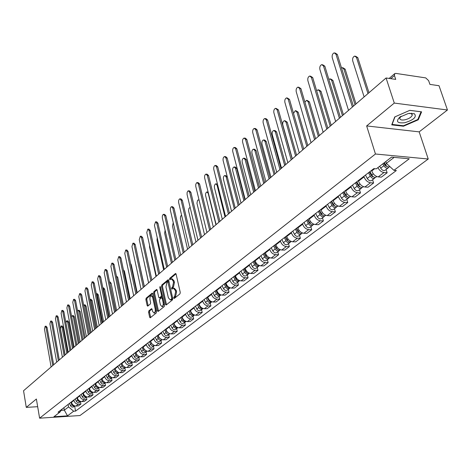 <?xml version="1.0" encoding="UTF-8"?>
<svg xmlns="http://www.w3.org/2000/svg" width="471" height="471" viewBox="0 0 471 471"><rect width="100%" height="100%" fill="white"/><g stroke="black" fill="none" stroke-linecap="round" stroke-linejoin="round"><path stroke-width="0.71" d="M173.675 298.096L174.211 298.508L179.946 293.88L180.258 292.414L176.107 274.14L175.512 273.492L169.69 278.343L169.478 279.356L169.884 279.803L171.273 278.856L173.151 280.928L173.493 282.435L172.516 287.08L171.78 287.681L171.568 288.694L171.986 289.153L173.363 288.223L175.271 290.324L175.612 291.843L174.629 296.489L173.893 297.083L173.675 298.096M173.787 288.223L174.317 288.228L176.225 290.33L176.572 291.849L175.583 296.489L174.847 297.083L174.647 298.155M176.007 273.839L170.637 278.355L170.431 279.385M171.703 278.861L172.221 278.867L174.105 280.934L174.447 282.447L173.463 287.086L172.733 287.687L172.533 288.741M148.865 310.825L148.577 312.208L149.643 317.177L150.208 317.831L156.278 312.974L156.572 311.572L152.716 293.798L152.157 293.162L146.151 298.167L145.869 299.556L147.14 305.502L147.7 306.144L150.349 303.995L150.638 302.6L149.996 299.638C149.725 297.56 150.119 296.241 151.179 295.688L152.669 297.407L155.2 309.094C155.477 311.178 155.083 312.497 154.029 313.044L152.51 311.29L152.092 309.341L151.527 308.688L148.865 310.825L149.796 310.813L149.513 312.202L150.685 317.489M366.644 125.934L419.178 131.862L447.45 109.996L394.286 103.072L366.644 125.934L375.458 154.005L39.605 418.183L36.379 399.019L26.276 407.374L23.55 390.753L386.067 77.98L395.717 79.393L394.445 75.548L390.806 78.675M394.286 103.072L386.067 77.98M165.468 304.378L166.216 304.961L172.439 299.939L172.745 298.496L168.689 280.375L168.106 279.733L161.8 284.984L161.506 286.409L165.468 304.378L166.534 304.702M164.261 306.539L158.185 311.437L157.461 310.854L153.593 293.062L153.882 291.655L156.596 289.424L157.155 290.065L158.739 297.283L159.31 297.937L161.182 296.436L161.482 295.017L159.822 287.475L160.14 286.421L164.562 305.114L164.261 306.539M447.45 109.996L439.019 85.722L429.917 84.391L428.622 80.629L425.719 77.898L395.787 73.399L394.733 73.629L394.445 75.548M419.178 131.862L428.233 159.01L79.97 415.54L39.605 418.183M26.276 407.374L37.674 406.697M371.572 170.361L371.754 170.944C373.091 174.347 375.252 176.325 378.231 176.896L384 172.521C381.469 172.109 379.438 170.478 377.913 167.617M384 172.521L387.138 172.786L386.096 169.495M378.231 176.896L381.363 177.143L387.138 172.786M372.602 179.745L373.609 183.001L370.489 182.766C367.521 182.212 365.378 180.246 364.059 176.872L363.883 176.295M358.331 180.576L358.508 181.158C359.809 184.514 361.94 186.463 364.895 187.005L368.01 187.228L373.609 183.001M359.508 189.695L360.486 192.91L357.389 192.698C354.445 192.168 352.326 190.243 351.042 186.905L350.871 186.333M345.484 190.49L345.655 191.061C346.921 194.376 349.029 196.295 351.961 196.813L355.052 197.013L360.486 192.91M346.803 199.345L347.751 202.524L344.672 202.336C341.752 201.835 339.662 199.934 338.408 196.643L338.243 196.071M333.015 200.11L333.18 200.67C334.416 203.949 336.494 205.839 339.408 206.327L342.476 206.51L347.751 202.524M334.469 208.718L335.387 211.862L332.332 211.697C329.429 211.214 327.369 209.348 326.144 206.092L325.985 205.527M320.904 209.448L321.063 210.007C322.27 213.245 324.319 215.1 327.215 215.571L330.265 215.73L335.387 211.862M322.488 217.82L323.377 220.934L320.339 220.781C317.46 220.328 315.423 218.491 314.234 215.271L314.075 214.717M309.141 218.52L309.294 219.074C310.477 222.277 312.497 224.102 315.37 224.549L318.402 224.691L323.377 220.934M310.842 226.669L311.708 229.748L308.688 229.618C305.832 229.177 303.824 227.369 302.659 224.19L302.506 223.637M297.707 227.34L297.86 227.887C299.008 231.049 301.01 232.851 303.86 233.275L306.868 233.398L311.708 229.748M299.521 235.27L300.363 238.314L297.366 238.202C294.528 237.784 292.544 236 291.408 232.857L291.261 232.315M286.598 235.912L286.745 236.454C287.869 239.58 289.842 241.352 292.668 241.758L295.658 241.864L300.363 238.314M288.511 243.631L289.329 246.645L286.35 246.551C283.536 246.15 281.576 244.396 280.469 241.287L280.322 240.752M275.788 244.249L275.929 244.785C277.03 247.881 278.979 249.624 281.788 250.013L284.755 250.101L289.329 246.645M277.802 251.767L278.596 254.752L275.641 254.67C272.844 254.293 270.907 252.562 269.824 249.489L269.683 248.953M265.273 252.362L265.409 252.892C266.48 255.953 268.411 257.666 271.196 258.043L274.14 258.114L278.596 254.752M267.375 259.692L268.146 262.635L265.214 262.577C262.441 262.212 260.528 260.51 259.468 257.466L259.333 256.942M255.035 260.257L255.17 260.781C256.218 263.807 258.126 265.503 260.887 265.856L263.813 265.915L268.146 262.635M257.225 267.398L257.978 270.319L255.064 270.272C252.315 269.924 250.419 268.246 249.383 265.238L249.253 264.714M245.067 267.946L245.197 268.464C246.227 271.461 248.111 273.127 250.849 273.463L253.757 273.51L257.978 270.319M247.34 274.911L248.07 277.796L245.179 277.766C242.447 277.437 240.581 275.782 239.568 272.803L239.439 272.285M235.359 275.429L235.488 275.947C236.489 278.909 238.355 280.551 241.075 280.875L243.96 280.904L248.07 277.796M237.708 282.229L238.42 285.085L235.547 285.067C232.839 284.749 230.99 283.118 230.001 280.174L229.872 279.662M225.903 282.73L226.027 283.236C227.01 286.168 228.847 287.787 231.549 288.099L234.411 288.111L238.42 285.085M228.323 289.359L229.018 292.191L226.162 292.179C223.478 291.879 221.647 290.271 220.675 287.357L220.552 286.851M216.684 289.842L216.801 290.342C217.767 293.245 219.586 294.84 222.265 295.134L225.109 295.14L229.018 292.191M219.174 296.312L219.845 299.114L217.013 299.114C214.346 298.832 212.539 297.242 211.591 294.357L211.467 293.863M207.693 296.771L207.811 297.272C208.753 300.139 210.555 301.717 213.21 301.999L216.036 301.988L219.845 299.114M210.249 303.094L210.902 305.867L208.094 305.879C205.444 305.608 203.655 304.042 202.724 301.187L202.612 300.692M198.927 303.536L199.045 304.025C199.963 306.868 201.747 308.423 204.385 308.693L207.187 308.67L210.902 305.867M201.541 309.706L202.183 312.456L199.386 312.479C196.76 312.22 194.994 310.677 194.081 307.851L193.97 307.363M190.372 310.13L190.484 310.619C191.391 313.433 193.151 314.969 195.771 315.223L198.55 315.193L202.183 312.456M193.045 316.165L193.669 318.885L190.896 318.914C188.288 318.667 186.54 317.148 185.645 314.351L185.533 313.863M182.03 316.571L182.136 317.054C183.025 319.838 184.762 321.352 187.364 321.593L190.125 321.558L193.669 318.885M184.75 322.464L185.356 325.155L182.607 325.202C180.016 324.966 178.285 323.465 177.414 320.692L177.302 320.215M173.881 322.853L173.987 323.336C174.853 326.091 176.578 327.586 179.157 327.816L181.9 327.769L185.356 325.155M176.649 328.617L177.243 331.284L174.511 331.337C171.944 331.113 170.231 329.629 169.372 326.886L169.266 326.415M165.927 328.993L166.028 329.464C166.881 332.196 168.583 333.668 171.144 333.892L173.87 333.833L177.243 331.284M168.742 334.628L169.319 337.265L166.604 337.33C164.055 337.118 162.365 335.652 161.524 332.938L161.418 332.467M158.156 334.987L158.256 335.452C159.092 338.154 160.776 339.615 163.319 339.827L166.022 339.756L169.319 337.265M161.011 340.498L161.577 343.112L158.886 343.182C156.354 342.982 154.676 341.534 153.852 338.849L153.752 338.378M150.561 340.839L150.661 341.304C151.479 343.983 153.152 345.42 155.671 345.62L158.356 345.543L161.577 343.112M153.464 346.232L154.011 348.828L151.338 348.905C148.83 348.711 147.17 347.286 146.357 344.619L146.263 344.16M143.143 346.568L143.237 347.027C144.044 349.676 145.692 351.095 148.194 351.284L150.867 351.201L154.011 348.828M146.081 351.843L146.616 354.41L143.961 354.498C141.471 354.31 139.828 352.903 139.033 350.265L138.939 349.806M135.889 352.161L135.984 352.614C136.773 355.24 138.409 356.641 140.894 356.824L143.543 356.735L146.616 354.41M138.863 357.324L139.387 359.868L136.749 359.962C134.276 359.785 132.651 358.396 131.874 355.782L131.78 355.328M128.801 357.63L128.889 358.084C129.666 360.68 131.285 362.069 133.746 362.24L136.378 362.14L139.387 359.868M131.803 362.688L132.322 365.208L129.702 365.308C127.247 365.143 125.633 363.765 124.868 361.18L124.78 360.733M121.865 362.982L121.954 363.429C122.713 366.002 124.315 367.374 126.764 367.533L129.372 367.433L132.322 365.208M124.897 367.933L125.404 370.43L122.801 370.536C120.364 370.383 118.769 369.023 118.021 366.456L117.933 366.014M115.077 368.21L115.165 368.658C115.913 371.207 117.497 372.561 119.928 372.714L122.519 372.608L125.404 370.43M118.144 373.067L118.633 375.54L116.054 375.658C113.635 375.505 112.057 374.162 111.315 371.625L111.233 371.183M108.442 373.332L108.524 373.774C109.26 376.3 110.832 377.642 113.24 377.789L115.819 377.671L118.633 375.54M111.533 378.089L112.016 380.544L109.449 380.662C107.047 380.521 105.486 379.19 104.756 376.676L104.674 376.241M101.942 378.348L102.024 378.784C102.749 381.286 104.303 382.611 106.693 382.746L109.254 382.623L112.016 380.544M105.062 383.005L105.528 385.437L102.984 385.561C100.6 385.425 99.051 384.112 98.339 381.622L98.256 381.186M95.584 383.253L95.66 383.682C96.372 386.167 97.915 387.474 100.288 387.604L102.831 387.48L105.528 385.437M98.722 387.821L99.181 390.229L96.655 390.359C94.288 390.235 92.752 388.934 92.051 386.467L91.975 386.037M89.355 388.057L89.431 388.487C90.132 390.942 91.657 392.237 94.017 392.361L96.537 392.225L99.181 390.229M92.516 392.537L92.964 394.922L90.456 395.063C88.106 394.939 86.587 393.656 85.899 391.207L85.816 390.783M83.255 392.761L83.332 393.185C84.015 395.622 85.528 396.9 87.871 397.018L90.373 396.882L92.964 394.922M86.434 397.153L86.876 399.52L84.386 399.661C82.048 399.549 80.547 398.278 79.87 395.852L79.793 395.434M77.291 397.447L77.356 397.789C78.027 400.209 79.528 401.475 81.854 401.58L84.338 401.439L86.876 399.52M80.482 401.681L80.912 404.03L78.433 404.171C76.119 404.065 74.63 402.811 73.959 400.403L73.888 399.985M71.421 401.887L71.498 402.305C72.163 404.701 73.647 405.949 75.955 406.055L78.421 405.908L80.912 404.03M385.784 161.565L386.35 163.355L394.156 157.373M61.248 410.335L64.344 410.147L68.542 406.926L73.653 411.224L67.488 415.858L53.918 416.741L59.976 412.084L58.045 412.202L373.833 168.624L376.323 168.836L391.548 157.126L409.264 158.792L393.921 170.331L386.35 163.355M73.653 411.224L75.548 411.106L396.347 170.537L393.921 170.331M375.458 154.005L428.233 159.01M403.464 126.222L418.26 119.805L421.604 111.839L409.788 110.344L394.716 116.961L391.737 124.874L403.464 126.222L403.3 125.716M63.909 407.686L64.344 410.147L67.488 415.858M68.542 406.926L68.101 404.448M74.642 406.114L75.548 411.106M59.976 412.084L62.237 408.969M418.012 119.057L418.26 119.805M168.589 280.08L162.742 284.99L162.448 286.415L166.416 304.372M171.538 298.991L171.75 297.984L167.788 281.64L166.911 282.341L165.951 286.933L168.359 297.76L170.255 299.874L171.538 298.991L172.486 298.991L172.727 298.426M169.001 281.764L168.618 281.711M170.796 299.868L171.721 299.615L170.767 299.615M172.486 298.991L171.721 299.615M157.061 289.771L154.818 291.661L154.529 293.062L158.515 311.172M160.128 297.937L162.13 296.436L162.46 295.6M160.387 304.819L161.936 306.574C163.025 306.015 163.425 304.684 163.143 302.57L162.224 298.402L161.494 297.831L159.769 299.244L159.475 300.663L160.387 304.819M162.56 306.574L164.202 303.507M162.978 297.943L161.771 297.749M151.986 309.023L149.796 310.813M154.659 313.038L156.254 310.112M153.31 296.542L151.491 295.688M152.622 293.51L147.082 298.167L146.799 299.556L148.171 305.803M383.788 163.096L385.031 165.415L387.097 166.469M382.846 163.82L383.865 165.715C385.254 167.811 386.703 168.541 388.198 167.9L388.775 167.034M379.685 166.251L380.703 168.141C382.087 170.231 383.529 170.955 385.025 170.308L388.198 167.9M367.986 93.582L356.47 57.415L354.698 56.073C352.991 56.873 352.326 58.475 352.708 60.859L364.124 96.914M384.348 162.666L385.366 164.567C386.762 166.663 388.204 167.393 389.705 166.752L389.888 166.616M355.587 56.214L357.783 57.621L368.981 92.722M335.093 52.982L337.307 54.412L353.415 106.152M352.379 107.047L335.958 54.2L334.21 52.846C332.52 53.665 331.867 55.284 332.243 57.703L348.511 110.385M369.458 171.997L371.478 175.789L373.468 176.849M368.516 172.722L370.312 176.095C371.678 178.162 373.109 178.874 374.604 178.226L375.175 177.402M365.455 175.082L367.245 178.444C368.605 180.505 370.035 181.211 371.531 180.564L374.604 178.226M355.022 104.762L343.854 68.978L342.123 67.63L341.504 67.895M369.97 171.603L371.772 174.976C373.138 177.049 374.569 177.761 376.07 177.114L376.806 176.554M342.959 67.753L345.161 69.172L356.017 103.908M356.347 182.106L358.331 185.845L360.25 186.916M355.411 182.83L357.171 186.163C358.513 188.2 359.926 188.895 361.422 188.241L361.981 187.452M352.443 185.121L354.192 188.441C355.528 190.472 356.941 191.161 358.437 190.508L361.422 188.241M342.441 115.619L331.608 80.2L329.906 78.857L328.888 79.487M356.818 181.741L358.584 185.079C359.926 187.122 361.345 187.817 362.841 187.164L363.482 186.675M330.701 78.963L332.903 80.382L343.436 114.765M408.357 113.476L399.82 117.144C395.581 121.547 397.2 123.414 404.671 122.743C413.715 119.993 416.953 116.985 414.392 113.723L408.357 113.476M401.168 116.219L399.779 118.133C399.702 119.781 401.369 120.352 404.766 119.846C408.852 118.851 411.348 117.303 412.266 115.201L411.407 113.652L409.599 113.281M409.741 110.367L421.05 111.798L417.818 119.516L403.482 125.739L392.119 124.426L394.975 116.849M392.019 124.126L392.119 124.426M322.6 64.727L324.825 66.158L340.433 117.356M339.397 118.245L323.483 65.958L321.77 64.604C320.145 65.398 319.509 66.988 319.874 69.361L335.64 121.483M310.483 76.125L312.709 77.562L327.834 128.218M326.803 129.113L311.378 77.374L309.7 76.019C308.128 76.791 307.516 78.345 307.875 80.676L323.159 132.257M343.63 191.915L345.573 195.612L347.415 196.678M342.694 192.639L344.419 195.93C345.738 197.938 347.139 198.615 348.628 197.961L349.182 197.208M339.815 194.864L341.528 198.144C342.841 200.146 344.242 200.823 345.732 200.163L348.628 197.961M330.218 126.163L319.709 91.109L318.043 89.761L316.689 90.897M344.06 191.585L345.791 194.876C347.109 196.89 348.516 197.573 350.006 196.913L350.559 196.495M318.79 89.855L320.998 91.274L331.213 125.304M331.284 201.441L333.185 205.085L334.958 206.151M330.348 202.165L332.037 205.409C333.333 207.393 334.722 208.058 336.206 207.399L336.753 206.675M327.551 204.32L329.235 207.558C330.524 209.536 331.908 210.196 333.391 209.536L336.206 207.399M318.349 136.407L308.146 101.707L306.515 100.358L304.896 102.16M331.678 201.141L333.368 204.39C334.669 206.38 336.058 207.04 337.542 206.38L338.013 206.027M307.222 100.447L309.423 101.866L319.344 135.548M319.297 210.69L321.157 214.293L322.853 215.347M318.355 211.414L320.015 214.617C321.287 216.578 322.664 217.225 324.142 216.56L324.678 215.865M315.641 213.51L317.289 216.707C318.561 218.656 319.933 219.303 321.41 218.638L324.142 216.56M306.809 146.363L296.901 112.01L295.305 110.661L293.527 113.405M319.65 210.419L321.31 213.628C322.582 215.588 323.966 216.236 325.443 215.577L325.832 215.282M295.971 110.738L298.172 112.157L307.804 145.504M298.714 87.2L300.94 88.636L315.611 138.768M314.581 139.657L299.615 88.46L297.972 87.1C296.453 87.853 295.87 89.372 296.212 91.668L311.043 142.707M287.281 97.956L289.506 99.393L303.742 149.007M302.712 149.896L288.193 99.234L286.586 97.874C285.114 98.598 284.549 100.093 284.884 102.348L299.273 152.863M276.171 108.412L278.39 109.849L292.214 158.951M291.184 159.846L277.089 109.702L275.517 108.336C274.098 109.048 273.551 110.508 273.875 112.728L287.846 162.725M307.645 219.674L309.471 223.236L311.09 224.284M306.709 220.399L308.334 223.566C309.588 225.497 310.948 226.133 312.426 225.468L312.95 224.797M304.066 222.436L305.685 225.591C306.933 227.522 308.293 228.152 309.765 227.487L312.426 225.468M295.594 156.036L285.962 122.03L284.402 120.682C283.012 121.359 282.476 122.778 282.794 124.933L292.344 158.839M307.963 219.433L309.594 222.6C310.848 224.537 312.208 225.173 313.686 224.508L313.998 224.273M285.032 120.753L287.228 122.172L296.589 155.177M265.373 118.586L266.044 118.657L267.587 120.017L281.01 168.618M279.98 169.507L266.292 119.875L264.755 118.515C263.377 119.204 262.847 120.641 263.165 122.825L276.736 172.309M296.318 228.411L298.114 231.926L299.65 232.962M295.382 229.13L296.983 232.262C298.214 234.169 299.562 234.788 301.034 234.122L301.552 233.475M292.815 231.114L294.404 234.234C295.635 236.136 296.977 236.754 298.449 236.083L301.034 234.122M284.684 165.451L275.323 131.78L273.792 130.438C272.444 131.091 271.926 132.486 272.244 134.606L281.523 168.176M296.6 228.194L298.202 231.326C299.438 233.233 300.786 233.857 302.258 233.192L302.5 233.01M274.387 130.496L275.046 130.567L276.577 131.909L285.679 164.591M254.87 128.477L255.57 128.548L257.078 129.908L270.118 178.014M269.088 178.903L255.794 129.778L254.287 128.418C252.956 129.083 252.444 130.496 252.75 132.645L265.932 181.629M285.308 236.907L287.069 240.381L288.529 241.405M284.372 237.625L285.938 240.716C287.151 242.6 288.488 243.207 289.953 242.536L290.46 241.917M281.876 239.551L283.436 242.636C284.643 244.514 285.979 245.12 287.44 244.449L289.953 242.536M285.367 236.86L285.467 237.225M274.069 174.611L264.967 141.276L263.472 139.928C262.164 140.57 261.658 141.936 261.964 144.026L270.99 177.267M285.561 236.713L287.127 239.804C288.34 241.694 289.683 242.3 291.143 241.635L291.319 241.499M264.025 139.981L264.714 140.046L266.215 141.394L275.058 173.752M244.649 138.103L245.373 138.174L246.851 139.528L259.527 187.158M258.497 188.047L245.574 139.41L244.102 138.05C242.812 138.698 242.318 140.081 242.618 142.201L255.429 190.69M274.593 245.167L276.324 248.6L277.707 249.606M273.663 245.886L275.199 248.941C276.395 250.802 277.719 251.396 279.173 250.725L279.674 250.125M271.231 247.764L272.762 250.808C273.951 252.662 275.276 253.257 276.73 252.586L279.173 250.725M274.717 245.073L274.911 245.797M263.731 183.525L254.882 150.514L253.416 149.172C252.15 149.796 251.661 151.138 251.961 153.193L260.74 186.11M274.817 244.997L276.359 248.058C277.554 249.918 278.879 250.513 280.333 249.842L280.445 249.76M253.94 149.219L254.652 149.283L256.118 150.626L264.726 182.671M234.705 147.47L235.447 147.541L236.895 148.895L249.218 196.048M248.193 196.937L235.63 148.783L234.181 147.423C232.933 148.059 232.456 149.419 232.751 151.503L245.208 199.51M264.166 253.21L265.868 256.601L267.169 257.59M263.242 253.928L264.749 256.948C265.927 258.785 267.24 259.368 268.688 258.691L269.182 258.114M260.875 255.753L262.376 258.762C263.548 260.593 264.861 261.175 266.309 260.504L268.688 258.691M266.692 255.459L265.874 256.083L264.361 253.062L264.625 254.128M253.669 192.209L245.061 159.516L243.619 158.174C242.394 158.786 241.923 160.099 242.212 162.13L250.755 194.723M265.874 256.083C267.051 257.925 268.364 258.508 269.818 257.837L269.865 257.802M244.119 158.215L244.849 158.28L246.286 159.622L254.664 191.356M254.016 261.04L255.688 264.396L256.913 265.356M253.092 261.752L254.575 264.737C255.735 266.551 257.036 267.122 258.479 266.451L258.962 265.891M250.79 263.53L252.268 266.509C253.422 268.317 254.717 268.882 256.159 268.211L258.479 266.451M254.358 261.252L254.605 262.217M243.872 200.664L235.488 168.288L234.081 166.946C232.886 167.541 232.433 168.836 232.715 170.832L241.028 203.113M254.187 260.91L255.671 263.901C256.825 265.709 258.12 266.286 259.568 265.62M234.552 166.987L235.294 167.046L236.707 168.388L244.861 199.81M244.131 268.664L245.774 271.979L246.916 272.915M243.213 269.377L244.673 272.326C245.809 274.116 247.098 274.675 248.535 274.004L249.012 273.463M240.969 271.108L242.418 274.045C243.554 275.835 244.843 276.395 246.28 275.718L248.535 274.004M244.632 269.277L244.838 270.089M234.322 208.9L226.162 176.843L224.779 175.5C223.619 176.077 223.177 177.355 223.454 179.321L231.549 211.291M244.278 268.552L245.738 271.508C246.839 273.262 248.105 273.839 249.536 273.239M225.226 175.53L227.169 176.372M234.505 276.094L236.118 279.368L237.178 280.28M233.587 276.801L235.017 279.715C236.142 281.487 237.419 282.035 238.85 281.364L239.315 280.84M231.402 278.485L232.827 281.393C233.946 283.159 235.217 283.707 236.648 283.036L238.85 281.364M235.153 277.078L235.317 277.749M225.014 216.937L217.066 185.174L215.712 183.837L215.129 184.173L214.37 185.862L214.423 187.593L222.312 219.262M234.623 276L236.059 278.92C237.107 280.616 238.344 281.193 239.763 280.657M216.13 183.867L217.437 183.99M225.12 283.33L226.704 286.568L227.681 287.445M224.208 284.037L225.615 286.921C226.722 288.67 227.988 289.206 229.406 288.535L229.866 288.022M222.076 285.679L223.478 288.558C224.579 290.301 225.845 290.837 227.263 290.165L229.406 288.535M225.903 284.667L226.039 285.202M215.936 224.767L208.194 193.304L206.863 191.968L206.298 192.298L205.633 193.622L205.556 195.347L213.304 227.04M225.215 283.259L226.628 286.144C227.634 287.787 228.835 288.364 230.237 287.881M207.264 191.997L208.111 192.033M215.971 290.383L217.531 293.592L218.42 294.428M215.059 291.09L216.448 293.939C217.537 295.67 218.791 296.2 220.204 295.523L220.658 295.034M212.986 292.691L214.364 295.535C215.447 297.26 216.701 297.79 218.114 297.113L220.204 295.523M216.884 292.049L216.984 292.456M199.145 200.34L198.232 199.904L197.526 200.422L196.96 203.225L204.514 234.617M216.048 290.33L218.232 294.263L219.604 295.029L220.946 294.923M225.02 156.596L225.786 156.66L227.205 158.02L239.186 204.702M238.161 205.586L225.945 157.915L224.532 156.555C223.319 157.173 222.854 158.509 223.136 160.558L235.259 208.094M215.588 165.486L216.372 165.551L217.761 166.905L229.418 213.133M228.4 214.011L216.513 166.805L215.123 165.451C213.952 166.057 213.498 167.364 213.775 169.383L225.568 216.454M206.398 174.152L207.193 174.211L208.559 175.565L219.91 221.341M218.891 222.218L207.322 175.471L205.962 174.117C204.82 174.706 204.385 175.995 204.655 177.985L216.13 224.596M197.443 182.595L198.256 182.654L199.586 184.002L210.637 229.336M209.624 230.213L198.362 183.92L197.025 182.565L196.637 182.748L195.777 184.273L195.759 186.369L206.934 232.533M188.712 190.832L189.536 190.885L190.843 192.233L201.606 237.131M200.593 238.002L189.625 192.156L188.318 190.808L187.941 190.985L187.105 192.48L187.087 194.547L197.973 240.263M180.193 198.862L181.029 198.909L182.312 200.257L192.798 244.732M191.785 245.597L181.105 200.187L179.822 198.844L179.457 199.015L178.733 200.163L178.568 202.2L189.236 247.805M207.052 297.266L209.389 301.228M206.145 297.966L207.505 300.786C208.582 302.5 209.825 303.018 211.232 302.341L211.673 301.864M204.12 299.532L205.474 302.347C206.545 304.048 207.788 304.566 209.195 303.895L211.232 302.341M190.172 207.67L189.448 207.817L188.847 208.641L188.577 210.914L195.942 242.017M207.105 297.225L209.236 301.099L210.566 301.858L211.891 301.787M171.886 206.698L172.733 206.745L173.987 208.088L184.208 252.138M183.201 253.009L172.786 208.029L171.532 206.681L171.179 206.851L170.473 207.982L170.314 209.984L180.711 255.158M198.35 303.978L200.552 307.846M197.449 304.678L198.786 307.469C199.845 309.159 201.076 309.665 202.483 308.994L202.913 308.529M195.471 306.203L196.807 308.988C197.861 310.672 199.092 311.178 200.493 310.507L202.483 308.994M181.6 215.206L180.652 216.183L180.393 218.42L187.57 249.236M198.385 303.954L200.463 307.763L201.753 308.517L203.048 308.481M163.778 214.352L164.632 214.393L165.869 215.736L175.824 259.368M174.823 260.233L164.673 215.677L163.443 214.334L163.096 214.499L162.33 215.918L162.318 217.896L172.392 262.335M189.86 310.53L191.95 314.31M188.959 311.225L190.278 313.986C191.32 315.652 192.545 316.153 193.94 315.482L194.364 315.028M187.028 312.715L188.347 315.464C189.383 317.13 190.602 317.631 191.997 316.959L193.94 315.482M173.24 222.736L172.457 226.062L179.398 256.289M189.872 310.519L191.909 314.269L193.151 315.017L194.423 315.011M155.866 221.817L156.725 221.859L157.938 223.195L167.647 266.427M166.652 267.287L156.755 223.142L155.548 221.806L154.453 225.315L164.279 269.335M182.966 319.844L183.525 320.586M180.676 317.613L181.977 320.345C183.007 321.999 184.214 322.488 185.603 321.817L186.016 321.387M178.792 319.067L180.087 321.793C181.111 323.436 182.318 323.924 183.708 323.253L185.603 321.817M165.115 230.237L164.644 233.222L171.42 263.171M181.57 316.924L183.555 320.616L184.756 321.357L186.004 321.381M148.135 229.112L149.007 229.147L150.196 230.484L159.663 273.315M158.668 274.175L149.019 230.437L147.835 229.1L146.769 232.556L156.354 276.171M174.959 326.273L175.259 326.668M172.586 323.854L173.87 326.556C174.882 328.187 176.083 328.67 177.461 327.999L177.838 327.622M170.749 325.273L172.021 327.963C173.034 329.594 174.235 330.077 175.612 329.406L177.461 327.999M157.22 237.714L157.008 240.216L163.625 269.895M173.463 323.177L175.4 326.815L176.56 327.545L177.779 327.598M140.588 236.236L141.465 236.265L142.631 237.602L151.868 280.039M150.879 280.893L141.465 237.561L140.299 236.224L139.269 239.627L148.618 282.847M164.691 329.941L165.951 332.62C166.952 334.233 168.141 334.704 169.513 334.039L169.854 333.709M162.895 331.331L164.149 333.998C165.15 335.611 166.334 336.082 167.705 335.411L169.513 334.039M149.554 245.22L149.548 247.051L156.007 276.471M165.545 329.288L166.805 331.961L169.743 333.668M133.211 243.201L134.094 243.224L135.236 244.555L144.256 286.609M143.272 287.457L134.082 244.52L132.94 243.189L131.933 246.539L141.059 289.365M156.978 335.894L158.215 338.543C159.204 340.139 160.381 340.604 161.747 339.938L162.053 339.65M155.218 337.248L156.454 339.891C157.444 341.481 158.615 341.946 159.981 341.281L161.747 339.938M142.171 253.051L148.565 282.894M157.809 335.252L159.051 337.901L161.889 339.597M126.004 250.001L126.893 250.024L128.018 251.349L136.82 293.027M135.836 293.875L126.864 251.32L125.745 249.995L124.768 253.298L133.676 295.735M149.437 341.71L150.661 344.33C151.633 345.908 152.804 346.368 154.164 345.702L154.429 345.455M147.723 343.035L148.942 345.643C149.913 347.221 151.079 347.68 152.433 347.015L154.164 345.702M150.249 341.081L151.474 343.706L154.217 345.39M138.027 257.566L144.367 286.515M118.963 256.654L119.852 256.677L120.953 257.996L129.549 299.297M128.571 300.145L119.811 257.973L118.716 256.648L117.762 259.904L126.458 301.964M142.071 347.392L143.272 349.988C144.238 351.549 145.392 352.002 146.746 351.337L146.976 351.13M140.393 348.687L141.594 351.272C142.554 352.832 143.708 353.285 145.056 352.62L146.746 351.337M142.866 346.78L144.067 349.376L146.716 351.048M130.597 263.572L131.303 264.814L137.196 292.697M112.074 263.159L112.969 263.177L114.047 264.49L122.442 305.426M121.471 306.268L112.916 264.472L111.839 263.154L110.909 266.362L119.404 308.052M134.865 352.95L136.054 355.517C137.002 357.065 138.15 357.507 139.498 356.841L139.693 356.677M133.228 354.216L134.406 356.777C135.36 358.319 136.502 358.761 137.844 358.095L139.498 356.841M135.642 352.349L136.831 354.922L139.375 356.576M123.408 269.795L124.426 271.102L130.19 298.744M105.333 269.518L106.234 269.536L107.294 270.849L115.495 311.425M114.524 312.261L106.169 270.831L105.11 269.518L104.209 272.68L112.51 313.998M127.824 358.384L128.989 360.927C129.931 362.458 131.068 362.894 132.404 362.228L132.563 362.099M126.216 359.62L127.382 362.158C128.318 363.683 129.454 364.118 130.791 363.459L132.404 362.228M128.583 357.795L129.755 360.339L132.198 361.981M116.402 275.959L117.697 277.26L123.331 304.666M98.745 275.747L99.646 275.753L100.688 277.066L108.701 317.283M107.735 318.119L99.569 277.054L98.533 275.741L97.65 278.861L105.763 319.821M120.929 363.7L122.083 366.214C123.013 367.733 124.138 368.157 125.469 367.498L125.592 367.404M119.363 364.907L120.511 367.421C121.436 368.934 122.566 369.358 123.891 368.699L125.469 367.498M115.683 311.26L109.602 282.264M121.677 363.123L122.213 364.295M122.436 364.79L122.831 365.643L125.168 367.268M109.549 281.982L110.073 281.988L111.115 283.283L116.62 310.454M92.298 281.835L93.199 281.841L94.224 283.148L102.054 323.018M101.094 323.848L93.111 283.142L92.092 281.835L91.233 284.908L99.163 325.514M114.188 368.899L115.324 371.389C116.243 372.891 117.361 373.315 118.686 372.655L118.769 372.59M112.657 370.082L113.788 372.567C114.7 374.068 115.819 374.486 117.138 373.827L118.686 372.655M109.119 316.924L103.585 289.176L102.849 287.911L103.644 287.893L104.668 289.182L110.049 316.123M114.918 368.334L115.295 369.164M115.831 370.336L118.292 372.431M85.987 287.799L86.888 287.805L87.894 289.106L95.548 328.628M94.594 329.459L86.794 289.1L85.793 287.799L84.957 290.831L92.705 331.089M107.594 373.986L108.713 376.453C109.619 377.942 110.732 378.354 112.045 377.701L112.092 377.66M106.093 375.146L107.211 377.607C108.112 379.09 109.219 379.502 110.532 378.849L112.045 377.701M102.696 322.47L97.279 294.952L96.29 293.668M108.306 373.438L108.595 374.068M109.301 375.623L111.556 377.483M96.467 293.668L97.35 293.668L98.357 294.958L103.62 321.669M79.805 293.633L80.712 293.633L81.701 294.934L89.184 334.122M88.236 334.946L80.606 294.934L79.623 293.633L78.804 296.63L86.381 336.541M101.135 378.967L102.242 381.41C103.137 382.882 104.238 383.294 105.545 382.635L105.557 382.629M99.664 380.103L100.77 382.54C101.659 384.006 102.76 384.413 104.067 383.759L105.545 382.635M96.402 327.898L91.109 300.616L89.896 299.438M101.836 378.431L102.054 378.914M102.884 380.751L104.956 382.423M90.302 299.332L91.186 299.332L92.175 300.61L97.326 327.104M73.759 299.35L74.665 299.35L75.631 300.639L82.955 339.497M82.007 340.315L74.548 300.645L73.582 299.35L72.781 302.305L80.194 341.881M94.812 383.841L95.907 386.267C96.779 387.71 97.862 388.116 99.157 387.492L97.733 388.575C96.431 389.223 95.342 388.822 94.465 387.368L93.376 384.954M90.238 333.215L85.057 306.156L84.085 304.878L83.661 305.202M95.495 383.317L95.66 383.682L98.339 381.622M96.59 385.749L98.492 387.256M84.262 304.878L85.145 304.872L86.116 306.15L91.156 332.42M67.83 304.949L68.737 304.943L69.69 306.232L76.855 344.76M75.908 345.579L68.613 306.238L67.659 304.949L66.888 307.863L74.135 347.109M88.625 388.616L90.397 391.949L91.657 392.526L92.887 392.249M87.212 389.705L88.289 392.102C89.16 393.538 90.238 393.933 91.533 393.285L92.893 392.249M84.203 338.425L79.128 311.59L78.174 310.318L77.58 310.972M90.432 390.636L92.145 391.984M78.339 310.312L79.228 310.307L80.182 311.584L85.116 337.636M62.025 310.43L62.931 310.424L63.868 311.708L70.88 349.918M69.938 350.73L62.796 311.72L61.866 310.436L61.106 313.315L68.201 352.226M82.56 393.297L84.303 396.588L85.534 397.159L86.746 396.912L85.457 397.901C84.174 398.548 83.102 398.16 82.237 396.729L81.177 394.362M78.286 343.53L73.323 316.912L72.387 315.647L71.651 316.777M84.415 395.428L85.922 396.606M72.54 315.641L73.429 315.635L74.365 316.901L79.193 342.741M56.337 315.805L57.244 315.8L58.168 317.077L65.027 354.969M64.091 355.776L57.103 317.089L56.184 315.805L55.443 318.649L62.39 357.242M76.62 397.877L78.327 401.127L79.534 401.698L80.729 401.475M75.266 398.919L76.449 401.533L77.491 402.517L79.057 402.658L80.747 401.48M72.487 348.528L67.63 322.129L66.705 320.869L65.899 322.788M78.533 400.138L79.805 401.121M66.858 320.863L67.742 320.851L68.666 322.117L73.394 347.751M50.768 321.075L51.675 321.063L52.575 322.335L59.293 359.915M58.363 360.715L51.522 322.352L50.621 321.075L49.897 323.883L56.691 362.158M70.797 402.369L72.475 405.578L73.653 406.149L74.836 405.949M69.472 403.388L70.638 405.978L71.669 406.95L73.223 407.085L74.854 405.955M66.805 353.433L62.042 327.245L61.142 325.985L60.418 328.734L65.151 354.863M72.805 404.772L73.788 405.525M61.283 325.985L62.166 325.973L63.073 327.233L67.706 352.655M45.304 326.238L46.211 326.22L47.094 327.492L53.67 364.766M52.746 365.561L46.046 327.51L45.163 326.238L44.457 329.011L51.109 366.974M81.854 401.58L84.386 399.661M87.871 397.018L90.456 395.063M94.017 392.361L96.655 390.359M100.288 387.604L102.984 385.561M106.693 382.746L109.449 380.662M113.24 377.789L116.054 375.658M119.928 372.714L122.801 370.536M126.764 367.533L129.702 365.308M133.746 362.24L136.749 359.962M140.894 356.824L143.961 354.498M148.194 351.284L151.338 348.905M155.671 345.62L158.886 343.182M163.319 339.827L166.604 337.33M171.144 333.892L174.511 331.337M179.157 327.816L182.607 325.202M187.364 321.593L190.896 318.914M195.771 315.223L199.386 312.479M204.385 308.693L208.094 305.879M213.21 301.999L217.013 299.114M222.265 295.134L226.162 292.179M231.549 288.099L235.547 285.067M241.075 280.875L245.179 277.766M250.849 273.463L255.064 270.272M260.887 265.856L265.214 262.577M271.196 258.043L275.641 254.67M281.788 250.013L286.35 246.551M292.668 241.758L297.366 238.202M303.86 233.275L308.688 229.618M315.37 224.549L320.339 220.781M327.215 215.571L332.332 211.697M339.408 206.327L344.672 202.336M351.961 196.813L357.389 192.698M364.895 187.005L370.489 182.766M75.955 406.055L78.433 404.171M71.498 402.305L73.959 400.403M77.356 397.789L79.87 395.852M83.332 393.185L85.899 391.207M89.431 388.487L92.051 386.467M102.024 378.784L104.756 376.676M108.524 373.774L111.315 371.625M115.165 368.658L118.021 366.456M121.954 363.429L124.868 361.18M128.889 358.084L131.874 355.782M135.984 352.614L139.033 350.265M143.237 347.027L146.357 344.619M150.661 341.304L153.852 338.849M158.256 335.452L161.524 332.938M166.028 329.464L169.372 326.886M173.987 323.336L177.414 320.692M182.136 317.054L185.645 314.351M190.484 310.619L194.081 307.851M199.045 304.025L202.724 301.187M207.811 297.272L211.591 294.357M216.801 290.342L220.675 287.357M226.027 283.236L230.001 280.174M235.488 275.947L239.568 272.803M245.197 268.464L249.383 265.238M255.17 260.781L259.468 257.466M265.409 252.892L269.824 249.489M275.929 244.785L280.469 241.287M286.745 236.454L291.408 232.857M297.86 227.887L302.659 224.19M309.294 219.074L314.234 215.271M321.063 210.007L326.144 206.092M333.18 200.67L338.408 196.643M345.655 191.061L351.042 186.905M358.508 181.158L364.059 176.872M371.754 170.944L374.68 168.695M175.583 296.489L174.629 296.489M176.572 291.849L175.612 291.843M176.225 290.33L175.271 290.324M172.733 287.687L171.78 287.681M173.463 287.086L172.516 287.08M174.447 282.447L173.493 282.435M174.105 280.934L173.151 280.928M170.637 278.355L169.69 278.343M175.824 273.586L175.342 273.58M174.847 297.083L173.893 297.083M162.448 286.415L161.506 286.409M162.742 284.99L161.8 284.984M168.406 279.821L167.935 279.815M172.627 297.984L171.75 297.984M169.071 282.1L168.194 282.094M158.403 310.848L157.461 310.854M154.529 293.062L153.593 293.062M154.818 291.661L153.882 291.655M156.872 289.512L156.437 289.506M160.405 297.855L159.463 297.855M162.13 296.436L161.182 296.436M162.336 295.017L161.482 295.017M160.676 287.481L159.822 287.475M163.996 302.57L163.143 302.57M163.078 298.402L162.224 298.402M151.792 308.764L151.379 308.764M156.036 309.094L155.2 309.094M153.499 297.407L152.669 297.407M148.077 305.496L147.14 305.502M146.799 299.556L145.869 299.556M147.082 298.167L146.151 298.167M152.433 293.239L152.003 293.239M150.573 317.166L149.643 317.177M149.513 312.202L148.577 312.208M386.426 165.945L385.896 166.351M383.865 165.715L380.703 168.141M386.62 163.602L385.366 164.567M357.783 57.621L356.47 57.415M335.958 54.2L337.307 54.412M372.814 176.337L372.325 176.707M370.312 176.095L367.245 178.444M373.285 173.817L371.772 174.976M345.161 69.172L343.854 68.978M359.608 186.416L359.167 186.751M357.171 186.163L354.192 188.441M360.003 183.99L358.584 185.079M332.903 80.382L331.608 80.2M323.483 65.958L324.825 66.158M311.378 77.374L312.709 77.562M346.797 196.195L346.397 196.501M344.419 195.93L341.528 198.144M347.121 193.858L345.791 194.876M320.998 91.274L319.709 91.109M334.363 205.692L334.004 205.968M332.037 205.409L329.235 207.558M334.616 203.437L333.368 204.39M309.423 101.866L308.146 101.707M322.288 214.911L321.964 215.159M320.015 214.617L317.289 216.707M322.476 212.733L321.31 213.628M298.172 112.157L296.901 112.01M299.615 88.46L300.94 88.636M288.193 99.234L289.506 99.393M277.089 109.702L278.39 109.849M308.334 223.566L305.685 225.591M310.677 221.77L309.594 222.6M287.228 122.172L285.962 122.03M266.292 119.875L267.587 120.017M296.983 232.262L294.404 234.234M299.22 230.549L298.202 231.326M276.577 131.909L275.323 131.78M255.794 129.778L257.078 129.908M285.938 240.716L283.436 242.636M288.075 239.08L287.127 239.804M266.215 141.394L264.967 141.276M245.574 139.41L246.851 139.528M275.199 248.941L272.762 250.808M277.236 247.381L276.359 248.058M256.118 150.626L254.882 150.514M235.63 148.783L236.895 148.895M264.749 256.948L262.376 258.762M246.286 159.622L245.061 159.516M254.575 264.737L252.268 266.509M256.43 263.318L255.671 263.901M236.707 168.388L235.488 168.288M244.673 272.326L242.418 274.045M246.439 270.972L245.738 271.508M227.31 176.925L226.162 176.843M235.017 279.715L232.827 281.393M236.707 278.426L236.059 278.92M217.743 185.221L217.066 185.174M225.615 286.921L223.478 288.558M227.222 285.685L226.628 286.144M216.448 293.939L214.364 295.535M217.979 292.768L217.437 293.186M225.945 157.915L227.205 158.02M216.513 166.805L217.761 166.905M207.322 175.471L208.559 175.565M198.362 183.92L199.586 184.002M189.625 192.156L190.843 192.233M181.105 200.187L182.312 200.257M207.505 300.786L205.474 302.347M208.971 299.668L208.47 300.051M172.786 208.029L173.987 208.088M198.786 307.469L196.807 308.988M200.181 306.397L199.728 306.745M164.673 215.677L165.869 215.736M190.278 313.986L188.347 315.464M191.609 312.968L191.197 313.28M156.755 223.142L157.938 223.195M181.977 320.345L180.087 321.793M183.243 319.373L182.872 319.656M149.019 230.437L150.196 230.484M173.87 326.556L172.021 327.963M175.077 325.632L174.741 325.885M141.465 237.561L142.631 237.602M165.951 332.62L164.149 333.998M167.099 331.737L166.805 331.961M134.082 244.52L135.236 244.555M158.215 338.543L156.454 339.891M126.864 251.32L128.018 251.349M150.661 344.33L148.942 345.643M119.811 257.973L120.953 257.996M143.272 349.988L141.594 351.272M131.303 264.814L130.856 264.802M112.916 264.472L114.047 264.49M136.054 355.517L134.406 356.777M124.426 271.102L123.679 271.09M106.169 270.831L107.294 270.849M128.989 360.927L127.382 362.158M117.697 277.26L116.667 277.248M99.569 277.054L100.688 277.066M122.083 366.214L120.511 367.421M111.115 283.283L110.026 283.271M93.111 283.142L94.224 283.148M115.324 371.389L113.788 372.567M104.668 289.182L103.585 289.176M86.794 289.1L87.894 289.106M108.713 376.453L107.211 377.607M98.357 294.958L97.279 294.952M80.606 294.934L81.701 294.934M102.242 381.41L100.77 382.54M92.175 300.61L91.109 300.616M74.548 300.645L75.631 300.639M95.907 386.267L94.465 387.368M86.116 306.15L85.057 306.156M68.613 306.238L69.69 306.232M89.702 391.018L88.289 392.102M80.182 311.584L79.128 311.59M62.796 311.72L63.868 311.708M83.626 395.669L82.237 396.729M74.365 316.901L73.323 316.912M57.103 317.089L58.168 317.077M77.668 400.232L76.314 401.268M68.666 322.117L67.63 322.129M51.522 322.352L52.575 322.335M71.833 404.701L70.509 405.719M63.073 327.233L62.042 327.245M46.046 327.51L47.094 327.492M389.152 78.433L394.686 73.67M168.736 281.646L167.882 281.64M171.203 299.868L170.255 299.874M160.252 297.937L159.31 297.937M162.878 306.574L161.936 306.574M154.965 313.032L154.029 313.044M400.803 116.449L399.82 117.144M411.589 113.175L412.266 115.201M411.407 113.652L414.392 113.723M199.05 199.951L198.615 199.928"/></g></svg>
